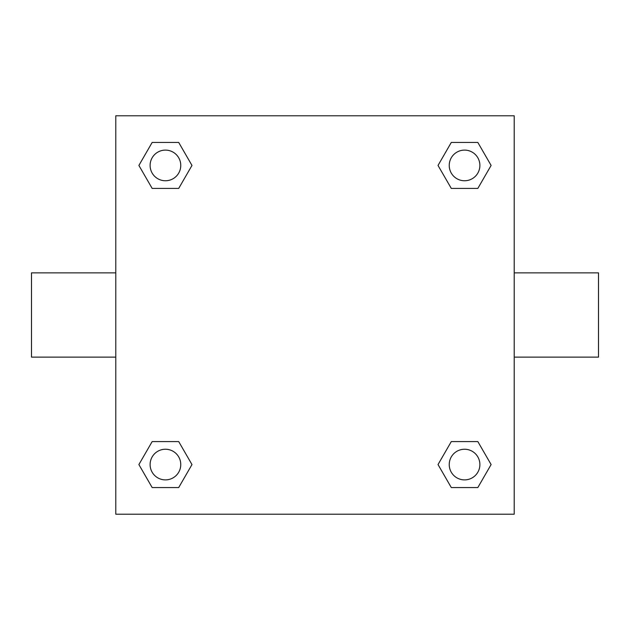 <?xml version="1.0" encoding="UTF-8"?>
<svg xmlns="http://www.w3.org/2000/svg" width="630" height="630" viewBox="0 0 630 630"><rect width="100%" height="100%" fill="white"/><g stroke="black" fill="none" stroke-linecap="round" stroke-linejoin="round"><path stroke-width="0.94" d="M178.707 188.417L152.161 188.417L138.891 165.438L152.161 142.451L178.707 142.451L191.977 165.438L178.707 188.417L152.161 188.417L171.226 188.417M171.226 441.583L178.707 441.583L191.977 464.562L178.707 487.549L152.161 487.549L138.891 464.562L152.161 441.583L178.707 441.583M458.774 188.417L451.293 188.417L438.023 165.438L451.293 142.451L477.839 142.451L491.109 165.438L477.839 188.417L451.293 188.417M451.293 441.583L477.839 441.583L491.109 464.562L477.839 487.549L451.293 487.549L438.023 464.562L451.293 441.583L477.839 441.583L458.774 441.583M514.214 357.139L598.5 357.139L598.5 272.861L514.214 272.861M115.786 272.861L31.5 272.861L31.5 357.139L115.786 357.139M115.786 115.786L514.214 115.786L514.214 514.214L115.786 514.214L115.786 115.786M477.839 487.549L451.293 487.549L477.839 487.549M479.887 464.562A15.325 15.325 0 0 0 456.9 451.293A15.325 15.325 0 0 0 456.9 477.839A15.325 15.325 0 0 0 479.887 464.562M178.707 487.549L152.161 487.549L178.707 487.549M180.763 464.562A15.325 15.325 0 0 0 157.776 451.293A15.325 15.325 0 0 0 157.776 477.839A15.325 15.325 0 0 0 180.763 464.562M451.293 142.451L477.839 142.451L451.293 142.451M479.887 165.438A15.325 15.325 0 0 0 456.9 152.161A15.325 15.325 0 0 0 456.9 178.707A15.325 15.325 0 0 0 479.887 165.438M152.161 142.451L178.707 142.451L152.161 142.451M180.763 165.438A15.325 15.325 0 0 0 157.776 152.161A15.325 15.325 0 0 0 157.776 178.707A15.325 15.325 0 0 0 180.763 165.438"/></g></svg>
